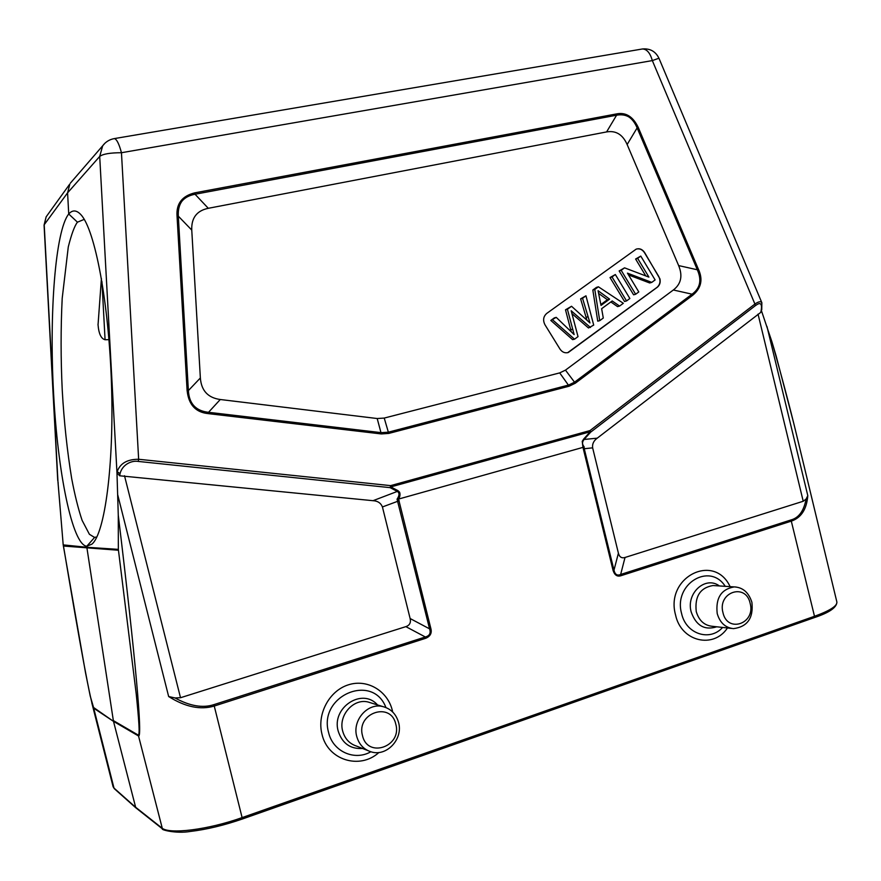 <?xml version="1.0" encoding="UTF-8"?>
<svg xmlns="http://www.w3.org/2000/svg" width="881" height="881" viewBox="0 0 881 881"><rect width="100%" height="100%" fill="white"/><g stroke="black" fill="none" stroke-linecap="round" stroke-linejoin="round"><path stroke-width="1.32" d="M761.746 309.793L761.845 302.855C760.975 301.071 758.662 301.467 754.918 304.044L755.336 305.685L756.966 304.584C760.766 302.205 762.164 304.198 761.184 310.564L760.666 312.447L597.241 438.165C593.684 440.742 592.153 443.958 592.638 447.845L618.407 553.191C619.42 557.034 621.623 558.466 625.025 557.475L803.219 501.256L806.093 499.075C803.89 510.87 798.858 517.819 791.017 519.944L814.496 616.293L814.099 617.691C829.296 612.68 836.884 607.45 836.873 601.987C837.357 605.93 829.891 610.698 814.496 616.293L242.407 817.502C208.147 829.792 168.866 834.659 161.752 827.909L135.2 806.908L113.979 788.066L93.716 708.203L113.506 721.363L135.762 807.734M108.969 339.659L105.07 339.736C101.117 338.745 98.782 333.767 98.044 324.803L101.414 278.517M96.778 537.058L94.344 537.322L89.399 534.271L82.098 520.341C78.277 509.009 74.819 495.111 71.702 478.669C67.165 450.962 64.016 421.525 62.254 390.36C60.745 358.875 60.723 328.195 62.199 298.34L68.278 246.933C71.504 234.126 74.566 225.866 77.451 222.177L83.794 219.556M57.739 480.442L44.072 225.118L46.131 216.858L47.497 214.964M69.797 184.272L67.584 192.851L68.729 213.995C72.484 209.722 76.57 209.975 80.975 214.755C95.038 229.875 108.87 302.8 111.491 384.061C114.156 464.849 104.773 533.71 91.932 544.117L86.779 546.253L86.834 547.277L63.201 544.887L57.97 481.786L44.204 224.732L67.584 192.851L99.707 156.433C102.901 153.977 110.158 152.743 121.457 152.721L138.647 459.265C127.26 459.243 120.102 463.384 117.173 471.687L120.058 473.593C122.371 464.397 131.698 460.278 138.229 461.424L138.647 459.265L390.624 485.629L390.129 487.645L390.823 486.907L398.003 490.684L397.309 491.4C399.644 492.864 399.567 495.452 397.067 499.175M405.866 626.633L425.314 636.974L425.765 638.262C430.357 636.291 432.053 633.043 430.853 628.505L429.565 628.847C431.029 633.12 429.62 635.84 425.314 636.985L213.896 704.635C202.718 708.291 189.756 706.055 175.033 697.95L180.517 697.73L405.866 626.633C409.654 625.345 411.075 622.647 410.128 618.528L382.431 506.96C380.845 503.029 377.707 500.937 373.015 500.694L119.673 475.784L116.975 472.833L118.274 515.209C135.641 658.944 142.689 738.796 138.471 735.954L113.506 721.363L93.562 707.476C91.294 706.133 80.061 645.641 63.476 546.033L63.278 545.306M138.306 735.117C140.013 734.589 138.857 719.843 136.236 694.085L118.34 549.37L86.834 547.277L113.352 720.592L138.306 735.117L162.423 828.867C160.518 829.704 175.98 833.911 190.307 831.455C206.583 829.517 223.972 825.354 242.451 818.978L213.896 704.635M118.274 515.209L118.34 549.37M93.562 707.476L90.214 696.023L85.49 672.577L63.201 544.887M94.663 537.344L86.779 546.253C72.209 544.832 57.661 472.106 53.543 392.662C49.171 313.35 55.316 230.712 68.729 213.995M68.729 214.006L77.451 222.177M410.128 618.528L429.565 628.847L397.067 499.164L398.542 499.053L430.853 628.505M175.033 697.95L168.656 696.53C185.296 707.003 200.527 710.163 214.325 706.011L425.765 638.262M398.553 499.064L398.752 499.031C400.062 496.399 400.337 494.12 399.589 492.204L398.003 490.684M584.114 446.755C582.033 444.42 582.022 441.976 584.081 439.443L583.685 439.057L582.231 441.326L582.969 447.383L398.774 499.009M582.969 447.383L584.07 446.744L584.257 448.737L592.638 447.845M791.017 519.944L620.653 574.467C617.207 575.954 614.982 574.522 613.98 570.172L613.099 570.514C614.663 575.238 617.339 576.956 621.116 575.667L620.653 574.467L625.025 557.475M795.917 432.23L795.906 432.164C789.993 407.573 782.042 377.586 772.053 342.191L761.459 310.795M776.172 356.111L772.053 342.191M583.685 439.057L590.171 431.789L590.589 432.197L590.028 430.567L754.918 304.044L652.336 60.591L658.944 58.223L761.889 302.833M621.116 575.667L791.479 521.078C801.258 517.676 806.688 509.207 807.8 495.662L806.093 499.075M220.272 399.511L377.2 418.53L384.226 418.068L559.699 372.894L565.47 370.13L673.348 289.992C681.101 284.012 682.863 275.885 678.645 265.588L627.14 144.528C622.746 134.529 615.896 130.333 606.591 131.93L208.29 208.301C196.771 210.691 191.265 217.948 191.761 230.084L200.361 377.96C201.32 390.635 207.96 397.816 220.272 399.511L208.533 412.297L381.297 432.659L388.356 432.175L388.796 433.419L381.319 433.937L208.478 413.652L208.533 412.308C195.835 410.92 189.129 403.685 188.402 390.613L187.135 390.635C188.644 404.808 195.758 412.473 208.489 413.641M177.037 216.054L178.325 216.131C177.973 210.03 179.162 205.086 181.893 201.286C184.823 197.685 189.195 195.34 195.042 194.249L194.789 192.84C182.059 196 176.145 203.742 177.037 216.054L187.113 390.635M616.458 113.935L616.601 115.213C621.237 114.332 625.312 114.904 628.847 116.931C632.239 119.199 635.003 122.855 637.128 127.91L638.24 127.415C632.999 116.523 625.73 112.03 616.458 113.935L194.789 192.84M554.336 317.898L556.197 317.391M572.055 313.713L588.486 327.974L593.706 325.089L585.964 295.818L582.55 298.296L589.962 322.942L571.538 306.269L567.408 309.264L574.126 334.571L556.23 317.358L550.812 320.442L554.347 317.876M552.695 319.924L574.544 339.185L572.617 339.648L550.812 320.442M574.544 339.185L578.024 336.619L571.185 310.762L590.446 327.49M585.964 295.818L580.612 298.857L582.55 298.296M586.746 319.517L580.612 298.857M586.096 317.27L587.979 316.775M567.408 309.264L565.503 309.804L571.538 306.269M571.196 331.652L565.503 309.804M570.624 329.725L572.54 329.241M600.875 304.529L607.416 299.738L598.948 293.67M607.427 299.727L609.586 299.122M609.608 299.133L601.018 305.41L598.067 290.708L609.608 299.133M619.563 306.07L623.341 303.295L598.419 286.799L594.785 289.431L599.719 320.673L603.287 318.041L601.635 308.702L612.207 300.961L619.563 306.07L617.559 306.61L610.852 301.952M598.419 286.799L596.459 287.382L592.825 290.014L594.785 289.431M599.719 320.673L597.747 321.169L592.825 290.014M626.556 300.928L629.86 298.494L615.345 274.531L610.026 277.559L612.009 276.942L626.556 300.928L624.53 301.478L610.026 277.559M615.345 274.531L612.009 276.942M651.775 282.383L655.112 279.927L640.784 256.096L637.646 258.375L648.923 277.108L624.563 267.846L621.171 270.313L635.642 294.254L638.791 291.93L627.448 273.143L651.775 282.383L649.704 282.977L628.527 274.938M640.784 256.096L635.608 259.025L637.646 258.375M645.773 275.918L635.608 259.025M624.563 267.846L619.156 270.941L621.171 270.313M635.642 294.254L633.604 294.816L619.156 270.941M659.957 278.87C660.651 282.405 659.77 285.191 657.325 287.228L568.223 352.543C564.886 353.347 562.133 352.18 559.964 349.041L544.965 324.759C542.729 320.277 543.313 316.499 546.716 313.438L636.115 249.169C639.507 248.09 642.348 249.224 644.639 252.561L659.957 278.87M567.65 352.697L657.116 287.294C660.287 284.354 660.816 280.72 658.691 276.37L644.44 252.627C642.315 249.488 639.639 248.299 636.39 249.059M384.226 418.068L388.356 432.175L568.73 385.008L574.511 382.2L692.07 294.188L673.348 289.992M678.645 265.588L697.312 269.762C701.926 280.125 700.186 288.263 692.092 294.166L692.862 295.135C701.265 288.142 703.115 279.508 698.424 269.256L697.334 269.751L637.128 127.91L627.14 144.528M750.149 603.342C745.888 582.55 717.31 592.065 722.96 612.625C727.409 633.582 755.854 623.649 750.149 603.342M717.211 613.572C719.909 622.713 725.327 627.735 733.466 628.638C747.451 626.809 753.596 618.022 751.9 602.296C748.718 592.461 742.826 587.33 734.203 586.911C721.176 589.191 715.504 598.078 717.211 613.572M736.098 587.032L712.993 585.535C700.175 587.748 694.602 596.426 696.254 611.568C698.908 620.499 704.227 625.411 712.222 626.292L731.571 628.428M719.414 585.953C705.461 575.458 685.847 593.254 691.178 611.943C696.045 625.642 704.569 630.598 716.76 626.798M722.618 627.437C709.811 641.864 685.925 633.99 681.597 613.528C673.183 584.07 709.69 561.891 725.261 586.328M727.464 627.977C713.456 649.242 681.101 641.544 675.573 615.015C664.88 577.132 714.161 552.387 730.118 586.647M395.789 724.204C391.032 701.221 356.045 712.872 362.487 735.569C367.487 758.75 402.32 746.581 395.789 724.204M370.846 751.757C386.528 757.153 403.399 739.049 398.575 722.508C396.131 713.962 390.812 708.632 382.618 706.518C367.63 702.642 352.103 720.383 356.728 736.417C358.93 744.236 363.633 749.357 370.846 751.757C354.569 761.228 332.853 751.526 328.613 732.563C317.931 695.671 372.795 672.511 385.922 707.531M367.685 750.513L356.486 746.075C349.438 743.729 344.834 738.73 342.687 731.109C338.172 715.471 353.369 698.204 368.038 701.992L382.618 706.518M377.509 704.932C362.3 687.268 331.212 707.619 338.205 731.131C342.213 743.399 350.341 749.191 362.587 748.487M378.929 752.484C359.811 770.06 327.589 760.061 321.983 734.181C316.786 714.051 329.252 690.869 348.182 684.889C367.036 678.623 387.563 690.682 392.342 710.471L392.695 712.013M135.751 807.756L114.497 788.847L113.087 786.667L91.767 702.697M242.473 818.967L814.099 617.691L242.539 818.878M101.954 281.656L105.07 339.736M373.015 500.694L397.309 491.422L390.129 487.645L138.229 461.424M390.823 486.907L390.624 485.629L590.028 430.567L590.171 431.789L390.823 486.907M104.872 143.273L102.67 145.817L99.707 156.433L116.975 472.833M641.797 49.094L642.392 48.984C646.841 49.061 650.156 52.926 652.336 60.591L121.457 152.721C119.067 143.856 116.71 139.143 114.365 138.592L114.078 138.636M63.476 546.033L118.241 550.229M120.058 473.593L119.673 475.784M399.17 500.749L382.431 506.96M180.517 697.73L124.507 475.751M117.746 494.924L168.656 696.53M755.336 305.685L590.589 432.197L584.103 439.465L597.241 438.165M618.407 553.191L613.98 570.172L584.257 448.737L583.365 449.024L613.099 570.514M758.045 314.121L803.219 501.256M760.666 312.447L761.184 310.564M807.8 495.662L766.966 326.455M583.365 449.024L583.123 447.339M377.2 418.53L381.319 433.937M191.761 230.084L178.303 216.142L188.38 390.591L200.361 377.96M208.29 208.301L195.042 194.249L616.59 115.202L606.591 131.93M692.851 295.157L575.304 383.213L569.181 386.186L559.699 372.894M565.47 370.13L575.304 383.213M638.24 127.415L698.402 269.256M388.796 433.419L569.181 386.186M114.343 788.715L113.087 786.667M162.225 828.702L135.817 807.8M98.055 324.792L98.022 324.186M94.344 537.322L96.359 537.179M46.197 216.737L44.072 225.184M69.676 184.195L46.131 216.858M658.944 58.223C655.552 51.384 650.046 48.301 642.392 48.984L114.365 138.592C109.475 139.462 105.577 141.863 102.659 145.828M102.747 145.706L70.348 183.171M58.003 482.182L58.201 483.008M793.605 422.781L776.073 355.715M836.873 601.987L795.906 432.153"/></g></svg>
